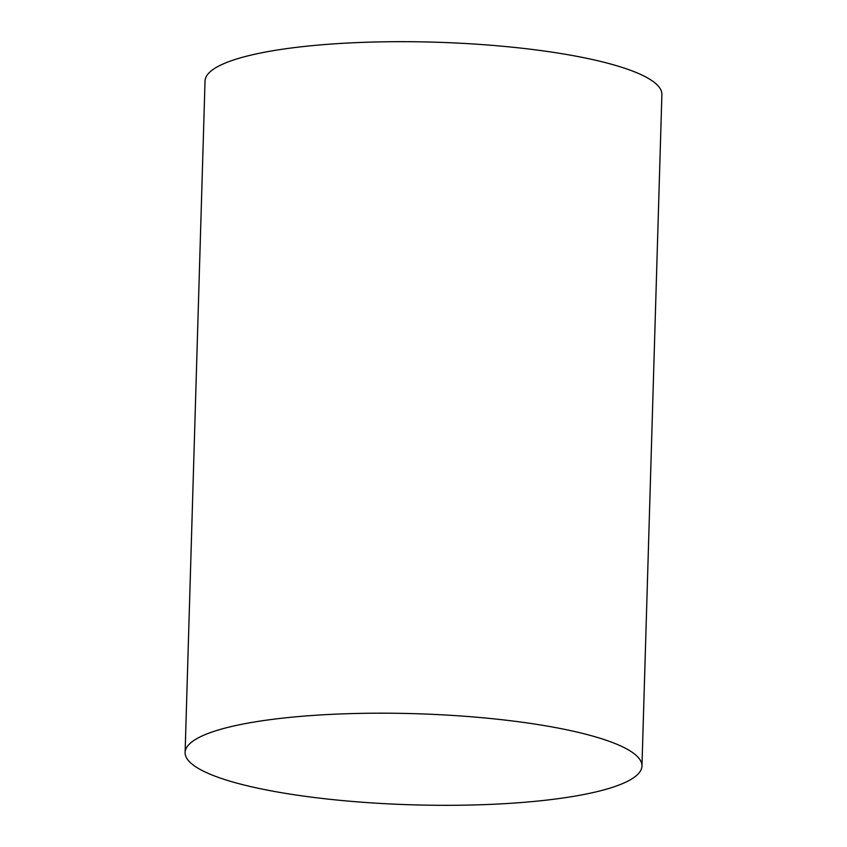 <?xml version="1.0" encoding="UTF-8"?>
<svg xmlns="http://www.w3.org/2000/svg" width="847" height="847" viewBox="0 0 847 847"><rect width="100%" height="100%" fill="white"/><g stroke="black" fill="none" stroke-linecap="round" stroke-linejoin="round"><path stroke-width="1.27" d="M641.962 766.037L661.888 94.525A228.531 45.579 -178.3 0 0 618.014 66.13A228.531 45.579 -178.3 0 0 363.321 42.35A228.531 45.579 -178.3 0 0 205.038 80.963L185.112 752.475A228.531 45.579 -178.3 0 0 228.986 780.87A228.531 45.579 -178.3 0 0 483.679 804.65A228.531 45.579 -178.3 0 0 641.962 766.037A228.531 45.579 -178.3 0 0 598.088 737.642A228.531 45.579 -178.3 0 0 343.384 713.852A228.531 45.579 -178.3 0 0 185.112 752.475"/></g></svg>
